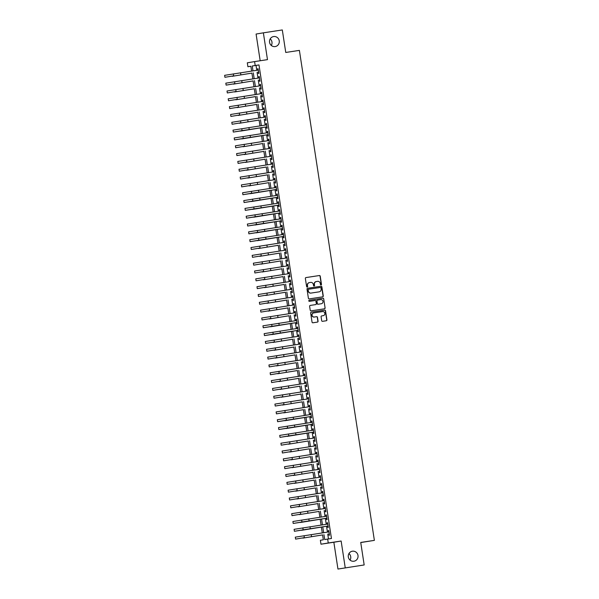 <?xml version="1.0" encoding="UTF-8"?>
<svg xmlns="http://www.w3.org/2000/svg" width="599" height="599" viewBox="0 0 599 599"><rect width="100%" height="100%" fill="white"/><g stroke="black" fill="none" stroke-linecap="round" stroke-linejoin="round"><path stroke-width="0.9" d="M321.049 284.974A0.547 0.524 80.5 0 0 321.483 284.353L320.233 276.191A0.779 0.749 80.5 0 0 319.372 275.533L305.992 277.569A0.779 0.749 80.5 0 0 305.363 278.453L306.613 286.614A0.547 0.524 80.5 0 0 307.227 287.071A0.547 0.524 80.5 0 0 307.654 286.457L307.489 285.401A2.486 2.403 80.5 0 1 309.496 282.578L310.611 282.414A2.486 2.403 80.5 0 1 313.367 284.51L313.532 285.566A0.547 0.524 80.5 0 0 314.138 286.023A0.547 0.524 80.5 0 0 314.572 285.409L314.408 284.353A2.486 2.403 80.5 0 1 316.414 281.53L317.53 281.358A2.486 2.403 80.5 0 1 320.285 283.454L320.443 284.51A0.547 0.524 80.5 0 0 321.049 284.974M320.952 284.974A0.547 0.524 80.5 0 0 321.289 284.39L320.038 276.221A0.779 0.749 80.5 0 0 319.177 275.57L305.924 277.584M307.122 287.078A0.547 0.524 80.5 0 0 307.459 286.494L307.489 285.401M314.041 286.03A0.547 0.524 80.5 0 0 314.37 285.438L314.408 284.353M352.384 551.207A5.069 4.904 80.5 0 0 348.311 556.988A5.069 4.904 80.5 0 0 353.987 561.218A5.069 4.904 80.5 0 0 357.992 555.445A5.069 4.904 80.5 0 0 352.384 551.207M273.631 36.554A5.069 4.904 80.5 0 0 269.557 42.342A5.069 4.904 80.5 0 0 275.233 46.565A5.069 4.904 80.5 0 0 279.239 40.792A5.069 4.904 80.5 0 0 273.631 36.554M321.678 320.667A0.779 0.749 80.5 0 0 322.539 321.319L326.298 320.75A0.779 0.749 80.5 0 0 326.919 319.866L325.534 310.806A0.779 0.749 80.5 0 0 324.673 310.147L311.285 312.184A0.779 0.749 80.5 0 0 310.664 313.067L312.049 322.135A0.779 0.749 80.5 0 0 312.91 322.786L317.448 322.097A0.779 0.749 80.5 0 0 318.069 321.214L317.477 317.335A0.779 0.749 80.5 0 0 316.616 316.684L314.37 317.021A2.082 2.014 80.5 0 1 312.064 315.284A2.082 2.014 80.5 0 1 313.711 312.918L322.547 311.57A2.082 2.014 80.5 0 1 324.853 313.307A2.082 2.014 80.5 0 1 323.175 315.68L321.708 315.905A0.779 0.749 80.5 0 0 321.086 316.789L321.678 320.667M313.741 312.91A2.082 2.014 80.5 0 0 313.711 312.918L313.517 312.948A2.082 2.014 80.5 0 0 311.869 315.314A2.082 2.014 80.5 0 0 314.168 317.058L314.37 317.021M364.177 564.954L337.956 569.05L364.177 564.954L360.733 542.447L374.375 540.373L299.395 50.383L285.753 52.457L282.309 29.95L263.373 32.833L267.476 59.638L254.597 61.6L255.196 65.508L258.985 64.939L331.449 538.494L327.66 539.07L328.259 542.986L320.974 544.199L320.375 540.283L323.325 539.796L322.576 534.87M345.241 567.837L341.138 541.024L328.259 542.986M322.636 296.857A0.779 0.749 80.5 0 0 323.265 295.973L321.88 286.906A0.779 0.749 80.5 0 0 321.019 286.255L307.631 288.291A0.779 0.749 80.5 0 0 307.002 289.167L308.395 298.235A0.779 0.749 80.5 0 0 309.256 298.894L322.636 296.857M323.707 298.856L325.092 307.923A0.779 0.749 80.5 0 1 324.463 308.807L311.083 310.836A0.779 0.749 80.5 0 1 310.222 310.185L309.623 306.306A0.779 0.749 80.5 0 1 310.245 305.423A0.779 0.749 80.5 0 0 310.245 305.423L315.68 304.599A0.779 0.749 80.5 0 0 316.309 303.715L315.913 301.14A0.779 0.749 80.5 0 0 315.052 300.488L309.398 301.349A0.547 0.524 80.5 0 1 308.799 300.893A0.547 0.524 80.5 0 1 309.226 300.271A0.547 0.524 80.5 0 0 309.226 300.271L322.846 298.205A0.779 0.749 80.5 0 1 323.707 298.856L325.092 307.923M263.373 32.833L256.087 34.046L260.176 60.746M258.109 72.105L258.319 73.475L258.813 73.392L258.094 68.698L257.6 68.78L257.81 70.143M259.307 79.929L259.517 81.299L260.011 81.217L259.292 76.522L258.798 76.605L259.008 77.967M260.505 87.761L260.715 89.131L261.209 89.049L260.49 84.354L259.996 84.437L260.206 85.799M261.703 95.585L261.913 96.956L262.407 96.873L261.688 92.179L261.194 92.261L261.404 93.624M262.901 103.417L263.111 104.788L263.605 104.705L262.886 100.003L262.392 100.085L262.602 101.448M264.099 111.242L264.309 112.612L264.803 112.53L264.084 107.835L263.59 107.917L263.8 109.28M265.297 119.066L265.507 120.436L266.001 120.354L265.282 115.659L264.788 115.742L264.998 117.105M266.495 126.898L266.705 128.268L267.199 128.186L266.48 123.491L265.986 123.574L266.196 124.936M267.693 134.723L267.903 136.093L268.397 136.01L267.678 131.316L267.184 131.398L267.394 132.761M268.891 142.555L269.101 143.925L269.595 143.842L268.876 139.14L268.382 139.223L268.592 140.585M270.089 150.379L270.299 151.749L270.793 151.667L270.074 146.972L269.58 147.055L269.79 148.417M271.287 158.203L271.497 159.574L271.991 159.491L271.272 154.797L270.778 154.879L270.988 156.242M272.485 166.035L272.695 167.406L273.189 167.323L272.47 162.629L271.976 162.711L272.186 164.074M273.683 173.86L273.893 175.23L274.387 175.148L273.668 170.453L273.174 170.535L273.384 171.898M274.881 181.692L275.091 183.062L275.585 182.98L274.866 178.277L274.372 178.36L274.582 179.722M276.079 189.516L276.289 190.886L276.775 190.804L276.057 186.109L275.57 186.192L275.78 187.554M277.277 197.341L277.487 198.711L277.973 198.628L277.255 193.934L276.768 194.016L276.978 195.379M278.475 205.172L278.685 206.543L279.171 206.46L278.453 201.766L277.966 201.848L278.176 203.211M279.673 212.997L279.883 214.367L280.369 214.285L279.651 209.59L279.164 209.672L279.374 211.035M280.871 220.829L281.081 222.199L281.567 222.117L280.849 217.415L280.362 217.497L280.564 218.86M282.069 228.653L282.279 230.023L282.765 229.941L282.047 225.246L281.56 225.329L281.762 226.692M283.267 236.478L283.477 237.848L283.963 237.766L283.245 233.071L282.758 233.153L282.96 234.516M284.465 244.31L284.675 245.68L285.161 245.597L284.443 240.903L283.956 240.985L284.158 242.34M285.656 252.134L285.865 253.504L286.359 253.422L285.641 248.727L285.154 248.81L285.356 250.172M286.854 259.966L287.063 261.336L287.557 261.254L286.839 256.552L286.344 256.634L286.554 257.997M288.052 267.79L288.261 269.161L288.755 269.078L288.037 264.384L287.542 264.466L287.752 265.829M289.25 275.615L289.459 276.985L289.953 276.903L289.235 272.208L288.74 272.29L288.95 273.653M290.448 283.447L290.657 284.817L291.151 284.735L290.433 280.04L289.938 280.115L290.148 281.478M291.646 291.271L291.855 292.641L292.349 292.559L291.631 287.864L291.136 287.947L291.346 289.31M292.844 299.103L293.053 300.473L293.547 300.391L292.829 295.689L292.334 295.771L292.544 297.134M294.042 306.928L294.251 308.298L294.745 308.215L294.027 303.521L293.532 303.603L293.742 304.966M295.24 314.752L295.449 316.122L295.943 316.04L295.225 311.345L294.73 311.428L294.94 312.79M296.438 322.584L296.647 323.954L297.141 323.872L296.423 319.177L295.928 319.252L296.138 320.615M297.636 330.408L297.845 331.779L298.339 331.696L297.621 327.002L297.126 327.084L297.336 328.447M298.834 338.24L299.043 339.611L299.537 339.528L298.819 334.826L298.324 334.908L298.534 336.271M300.032 346.065L300.241 347.435L300.735 347.353L300.017 342.658L299.522 342.74L299.732 344.103M301.23 353.889L301.439 355.259L301.933 355.177L301.215 350.482L300.72 350.565L300.93 351.927M302.428 361.721L302.637 363.091L303.131 363.009L302.413 358.307L301.918 358.389L302.128 359.752M303.626 369.546L303.835 370.916L304.329 370.833L303.611 366.139L303.116 366.221L303.326 367.584M304.824 377.377L305.033 378.748L305.527 378.665L304.809 373.963L304.314 374.046L304.524 375.408M306.022 385.202L306.231 386.572L306.725 386.49L306.007 381.795L305.512 381.877L305.722 383.24M307.22 393.026L307.429 394.397L307.923 394.314L307.205 389.62L306.71 389.702L306.92 391.065M308.418 400.858L308.627 402.229L309.121 402.146L308.403 397.444L307.908 397.526L308.118 398.889M309.616 408.683L309.825 410.053L310.319 409.971L309.601 405.276L309.106 405.358L309.316 406.721M310.814 416.515L311.023 417.877L311.517 417.803L310.799 413.1L310.304 413.183L310.514 414.545M312.012 424.339L312.221 425.709L312.715 425.627L311.997 420.932L311.502 421.015L311.712 422.377M313.21 432.164L313.419 433.534L313.906 433.451L313.195 428.757L312.7 428.839L312.91 430.202M314.408 439.995L314.617 441.366L315.104 441.283L314.385 436.581L313.898 436.664L314.108 438.026M315.606 447.82L315.815 449.19L316.302 449.108L315.583 444.413L315.096 444.495L315.306 445.858M316.804 455.652L317.013 457.015L317.5 456.94L316.781 452.238L316.294 452.32L316.504 453.683M318.002 463.476L318.211 464.846L318.698 464.764L317.979 460.069L317.492 460.152L317.695 461.515M319.2 471.301L319.409 472.671L319.896 472.589L319.177 467.894L318.69 467.976L318.893 469.339M320.398 479.133L320.607 480.503L321.094 480.42L320.375 475.718L319.888 475.801L320.091 477.163M321.596 486.957L321.805 488.327L322.292 488.245L321.573 483.55L321.086 483.633L321.289 484.995M322.794 494.789L323.003 496.152L323.49 496.077L322.771 491.375L322.284 491.457L322.487 492.82M323.984 502.613L324.194 503.984L324.688 503.901L323.969 499.207L323.475 499.289L323.685 500.652M325.182 510.438L325.392 511.808L325.886 511.726L325.167 507.031L324.673 507.113L324.883 508.476M326.38 518.27L326.59 519.64L327.084 519.558L326.365 514.855L325.871 514.938L326.081 516.301M327.578 526.094L327.788 527.464L328.282 527.382L327.563 522.687L327.069 522.77L327.279 524.132M258.985 64.939L256.028 65.426L256.776 70.3M257.076 72.262L257.974 78.125M258.274 80.086L259.172 85.957M259.472 87.918L260.37 93.781M260.67 95.743L261.568 101.605M261.868 103.575L262.766 109.437M263.066 111.399L263.964 117.262M264.264 119.223L265.162 125.094M265.462 127.055L266.353 132.918M266.66 134.88L267.551 140.743M267.858 142.712L268.749 148.574M269.056 150.536L269.947 156.399M270.254 158.361L271.145 164.231M271.444 166.193L272.343 172.055M272.642 174.017L273.541 179.88M273.84 181.849L274.739 187.712M275.038 189.673L275.937 195.536M276.236 197.498L277.135 203.368M277.434 205.33L278.333 211.192M278.632 213.154L279.531 219.017M279.83 220.986L280.729 226.849M281.028 228.811L281.927 234.673M282.226 236.635L283.125 242.505M283.424 244.467L284.323 250.33M284.622 252.291L285.521 258.154M285.82 260.123L286.719 265.986M287.018 267.948L287.917 273.81M288.216 275.772L289.115 281.642M289.414 283.604L290.313 289.467M290.612 291.428L291.511 297.291M291.81 299.26L292.709 305.123M293.008 307.085L293.907 312.948M294.206 314.909L295.105 320.779M295.404 322.741L296.303 328.604M296.602 330.566L297.501 336.428M297.8 338.398L298.699 344.26M298.998 346.222L299.897 352.085M300.196 354.046L301.095 359.917M301.394 361.878L302.293 367.741M302.592 369.703L303.483 375.566M303.79 377.535L304.681 383.397M304.988 385.359L305.879 391.222M306.186 393.184L307.077 399.046M307.384 401.016L308.275 406.878M308.582 408.84L309.473 414.703M309.773 416.672L310.671 422.535M310.971 424.496L311.869 430.359M312.169 432.321L313.067 438.183M313.367 440.153L314.265 446.015M314.565 447.977L315.463 453.84M315.763 455.809L316.661 461.672M316.961 463.633L317.859 469.496M318.159 471.458L319.057 477.321M319.357 479.29L320.255 485.153M320.555 487.114L321.453 492.977M321.753 494.946L322.651 500.809M322.951 502.771L323.849 508.633M324.149 510.595L325.047 516.458M325.347 518.427L326.245 524.29M326.545 526.251L327.443 532.114M327.743 534.083L328.484 538.943M328.776 533.926L328.986 535.289L329.48 535.207L328.761 530.512L328.267 530.594L328.477 531.957M360.748 542.552L374.375 540.373M350.056 560.117A5.069 4.904 80.5 0 0 348.962 553.536M271.302 45.464A5.069 4.904 80.5 0 0 270.209 38.883M341.138 541.024L333.853 542.245L337.956 569.05M333.853 542.245L320.974 544.199M250.869 66.279L247.911 66.729L247.312 62.813L254.597 61.6M323.954 534.652L324.703 539.564L327.66 539.07M255.196 65.508L252.239 66.002L252.988 70.877M253.287 72.838L254.186 78.701M254.485 80.663L255.384 86.533M255.683 88.495L256.582 94.357M256.881 96.319L257.78 102.182M258.079 104.151L258.978 110.014M259.277 111.976L260.176 117.838M260.475 119.8L261.374 125.67M261.673 127.632L262.572 133.495M262.871 135.456L263.77 141.319M264.069 143.288L264.968 149.151M265.267 151.113L266.158 156.975M266.465 158.937L267.356 164.8M267.663 166.769L268.554 172.632M268.861 174.594L269.752 180.456M270.059 182.425L270.95 188.288M271.25 190.25L272.148 196.113M272.448 198.074L273.346 203.937M273.646 205.906L274.544 211.769M274.844 213.731L275.742 219.593M276.042 221.563L276.94 227.425M277.24 229.387L278.138 235.25M278.438 237.211L279.336 243.074M279.636 245.043L280.534 250.906M280.834 252.868L281.732 258.731M282.032 260.7L282.93 266.562M283.23 268.524L284.128 274.387M284.428 276.349L285.326 282.211M285.626 284.181L286.524 290.043M286.824 292.005L287.722 297.868M288.022 299.837L288.92 305.7M289.22 307.661L290.118 313.524M290.418 315.486L291.316 321.349M291.616 323.318L292.514 329.18M292.814 331.142L293.712 337.005M294.012 338.974L294.91 344.837M295.21 346.799L296.108 352.661M296.408 354.623L297.306 360.486M297.606 362.455L298.504 368.318M298.804 370.279L299.702 376.142M300.002 378.111L300.9 383.974M301.2 385.936L302.098 391.798M302.398 393.76L303.296 399.623M303.596 401.592L304.487 407.455M304.794 409.416L305.685 415.279M305.992 417.248L306.883 423.111M307.19 425.073L308.081 430.936M308.388 432.897L309.279 438.76M309.578 440.729L310.477 446.592M310.776 448.554L311.675 454.416M311.974 456.386L312.873 462.248M313.172 464.21L314.071 470.073M314.37 472.034L315.269 477.897M315.568 479.866L316.467 485.729M316.766 487.691L317.665 493.554M317.964 495.523L318.863 501.385M319.162 503.347L320.061 509.21M320.36 511.172L321.259 517.034M321.558 519.004L322.457 524.866M322.756 526.828L323.655 532.691M251.602 71.086L250.861 66.234L247.911 66.729M322.269 532.9L321.378 527.038M321.079 525.076L320.18 519.213M319.881 517.244L318.982 511.381M318.683 509.42L317.784 503.557M317.485 501.595L316.586 495.732M316.287 493.763L315.388 487.9M315.089 485.939L314.19 480.076M313.891 478.107L312.992 472.244M312.693 470.282L311.794 464.42M311.495 462.458L310.596 456.595M310.297 454.626L309.398 448.763M309.099 446.802L308.2 440.939M307.901 438.97L307.002 433.107M306.703 431.145L305.804 425.283M305.505 423.321L304.606 417.458M304.307 415.489L303.408 409.626M303.109 407.664L302.21 401.802M301.911 399.833L301.012 393.97M300.713 392.008L299.814 386.145M299.515 384.184L298.616 378.321M298.317 376.352L297.418 370.489M297.119 368.527L296.22 362.665M295.921 360.695L295.022 354.833M294.723 352.871L293.824 347.008M293.525 345.046L292.626 339.184M292.327 337.215L291.428 331.352M291.129 329.39L290.23 323.527M289.931 321.566L289.04 315.695M288.733 313.734L287.842 307.871M287.535 305.909L286.644 300.047M286.337 298.077L285.446 292.215M285.139 290.253L284.248 284.39M283.948 282.428L283.05 276.558M282.75 274.597L281.852 268.734M281.552 266.772L280.654 260.909M280.354 258.94L279.456 253.078M279.156 251.116L278.258 245.253M277.958 243.291L277.06 237.421M276.76 235.459L275.862 229.597M275.562 227.635L274.664 221.772M274.364 219.803L273.466 213.94M273.166 211.979L272.268 206.116M271.968 204.154L271.07 198.284M270.77 196.322L269.872 190.46M269.572 188.498L268.674 182.635M268.374 180.666L267.476 174.803M267.176 172.841L266.278 166.979M265.978 165.017L265.08 159.147M264.78 157.185L263.882 151.322M263.582 149.361L262.684 143.498M262.384 141.529L261.486 135.666M261.186 133.704L260.288 127.842M259.988 125.88L259.09 120.01M258.79 118.048L257.892 112.185M257.592 110.223L256.694 104.361M256.394 102.392L255.496 96.529M255.196 94.567L254.298 88.704M253.998 86.743L253.1 80.872M252.8 78.911L251.902 73.048M256.028 65.426L252.239 66.002M257.6 68.78L258.094 68.705M258.798 76.605L259.292 76.53M259.996 84.437L260.49 84.362M261.194 92.261L261.688 92.186M262.392 100.085L262.886 100.011M263.59 107.917L264.084 107.842M264.788 115.742L265.282 115.667M265.986 123.574L266.48 123.499M267.184 131.398L267.678 131.323M268.382 139.223L268.876 139.148M269.58 147.055L270.074 146.98M270.778 154.879L271.272 154.804M271.976 162.711L272.47 162.636M273.174 170.535L273.668 170.46M274.372 178.36L274.866 178.285M275.57 186.192L276.064 186.117M276.768 194.016L277.262 193.941M277.966 201.848L278.46 201.766M279.164 209.672L279.658 209.598M280.362 217.497L280.856 217.422M281.56 225.329L282.047 225.254M282.758 233.153L283.245 233.078M283.956 240.985L284.443 240.903M285.154 248.81L285.641 248.735M286.344 256.634L286.839 256.559M287.542 264.466L288.037 264.391M288.74 272.29L289.235 272.216M289.938 280.115L290.433 280.04M291.136 287.947L291.631 287.872M292.334 295.771L292.829 295.696M293.532 303.603L294.027 303.528M294.73 311.428L295.225 311.353M295.928 319.252L296.423 319.177M297.126 327.084L297.621 327.009M298.324 334.908L298.819 334.834M299.522 342.74L300.017 342.665M300.72 350.565L301.215 350.49M301.918 358.389L302.413 358.314M303.116 366.221L303.611 366.146M304.314 374.046L304.809 373.971M305.512 381.877L306.007 381.803M306.71 389.702L307.205 389.627M307.908 397.526L308.403 397.451M309.106 405.358L309.601 405.283M310.304 413.183L310.799 413.108M311.502 421.015L311.997 420.94M312.7 428.839L313.195 428.764M313.898 436.664L314.393 436.589M315.096 444.495L315.591 444.421M316.294 452.32L316.789 452.245M317.492 460.152L317.987 460.077M318.69 467.976L319.185 467.901M319.888 475.801L320.375 475.726M321.086 483.633L321.573 483.558M322.284 491.457L322.771 491.382M323.475 499.289L323.969 499.214M324.673 507.113L325.167 507.039M325.871 514.938L326.365 514.863M327.069 522.77L327.563 522.695M328.267 530.594L328.761 530.519M316.347 281.537L316.212 281.56A2.486 2.403 80.5 0 0 314.213 284.383M309.428 282.593L309.301 282.616A2.486 2.403 80.5 0 0 307.294 285.431M322.502 296.879A0.779 0.749 80.5 0 0 323.071 296.011L321.678 286.943A0.779 0.749 80.5 0 0 320.817 286.285L307.564 288.299M320.967 287.909A0.547 0.524 80.5 0 0 320.36 287.453L308.612 289.242A0.547 0.524 80.5 0 0 308.178 289.856L308.343 290.972A2.486 2.403 80.5 0 0 311.098 293.068L319.132 291.848A2.486 2.403 80.5 0 0 321.139 289.025L320.967 287.909M308.41 289.272L308.418 289.272A0.547 0.524 80.5 0 0 307.976 289.894L308.178 289.856M319.005 291.87A2.486 2.403 80.5 0 1 318.968 291.878A2.486 2.403 80.5 0 1 318.938 291.878L310.903 293.098A2.486 2.403 80.5 0 1 308.148 291.002L307.976 289.894M324.336 308.822A0.779 0.749 80.5 0 0 324.898 307.953M310.192 305.438L315.486 304.629A0.779 0.749 80.5 0 0 315.501 304.629L315.493 304.629M309.181 300.279L322.846 298.205M321.146 303.768L321.341 303.738A2.082 2.014 80.5 0 0 322.988 301.372A2.082 2.014 80.5 0 0 320.682 299.627L317.582 300.099A0.779 0.749 80.5 0 0 316.953 300.983L317.35 303.558A0.779 0.749 80.5 0 0 318.211 304.21L321.116 303.775A2.082 2.014 80.5 0 0 321.169 303.76M317.56 300.106L317.38 300.136A0.779 0.749 80.5 0 0 316.759 301.02L316.953 300.983M321.116 303.775L318.009 304.247A0.779 0.749 80.5 0 1 317.148 303.588L316.759 301.02M323.505 298.886A0.779 0.749 80.5 0 0 322.644 298.235M323.041 315.703A2.082 2.014 80.5 0 1 322.981 315.718L321.648 315.92M317.313 322.12A0.779 0.749 80.5 0 0 317.874 321.251L317.283 317.365A0.779 0.749 80.5 0 0 316.422 316.714L314.168 317.058M326.163 320.772A0.779 0.749 80.5 0 0 326.725 319.903L325.339 310.836A0.779 0.749 80.5 0 0 324.478 310.185L311.225 312.199M251.917 73.108L232.202 76.305L251.917 73.1M233.378 73.879L233.677 75.833L224.924 77.293L224.625 75.339L258.304 70.068M233.677 75.833L224.924 77.293M253.115 80.932L233.4 84.13L253.107 80.925M254.313 88.757L234.598 91.961L254.305 88.757M255.511 96.589L235.796 99.786L255.503 96.581M256.709 104.413L236.994 107.618L256.701 104.406M234.576 81.704L234.875 83.665L226.123 85.125L225.823 83.164L259.502 77.892M234.875 83.665L226.123 85.125M235.774 89.536L236.073 91.49L227.321 92.95L227.021 90.996L260.7 85.724M236.073 91.49L227.321 92.95M236.972 97.36L237.271 99.314L228.518 100.774L228.219 98.82L261.898 93.549M237.271 99.314L228.518 100.774M238.17 105.184L238.469 107.146L229.717 108.606L229.417 106.652L263.096 101.373M238.469 107.146L229.717 108.606M257.907 112.245L238.192 115.442L257.899 112.238M239.368 113.016L239.667 114.971L230.915 116.431L230.615 114.476L264.294 109.205M239.667 114.971L230.915 116.431M259.097 120.07L239.39 123.267L259.097 120.062M240.566 120.841L240.865 122.802L232.113 124.263L231.813 122.301L265.492 117.03M240.865 122.802L232.113 124.263M260.295 127.894L240.588 131.099L260.295 127.894M241.764 128.673L242.063 130.627L233.311 132.087L233.011 130.133L266.69 124.862M242.063 130.627L266.989 126.816M266.989 126.823L233.311 132.087M261.493 135.726L241.786 138.923L261.493 135.718M242.962 136.497L243.261 138.451L234.508 139.911L234.209 137.957L267.888 132.686M243.261 138.451L268.187 134.64M268.187 134.648L234.508 139.911M262.691 143.55L242.984 146.755L262.691 143.543M244.16 144.322L244.459 146.283L235.707 147.743L235.407 145.789L269.086 140.51M244.459 146.283L235.707 147.743M263.889 151.382L244.182 154.579L263.889 151.375M245.358 152.153L245.657 154.108L236.904 155.568L236.605 153.614L270.284 148.342M245.657 154.108L236.904 155.568M265.087 159.207L245.38 162.404L265.087 159.199M246.556 159.978L246.855 161.94L238.103 163.4L237.803 161.438L271.482 156.167M246.855 161.94L238.103 163.4M266.285 167.031L246.578 170.236L266.285 167.031M247.754 167.81L248.053 169.764L239.301 171.224L239.001 169.27L272.68 163.991M248.053 169.764L239.301 171.224M248.952 175.634L249.251 177.589L240.499 179.049L240.199 177.094L273.878 171.823M249.251 177.589L240.499 179.049M250.15 183.459L250.449 185.42L241.697 186.881L241.397 184.919L275.076 179.648M250.449 185.42L241.697 186.881M267.483 174.863L247.776 178.06L267.483 174.856M268.681 182.688L248.974 185.892L268.681 182.68M269.879 190.519L250.172 193.717L269.879 190.512M251.348 191.291L251.647 193.245L242.894 194.705L242.595 192.751L276.266 187.48M251.647 193.245L276.566 189.434M276.573 189.441L242.894 194.705M271.077 198.344L251.37 201.541L271.077 198.336M252.546 199.115L252.845 201.077L244.093 202.537L243.793 200.575L277.464 195.304M252.845 201.077L277.764 197.258M277.771 197.266L244.093 202.537M272.275 206.168L252.568 209.373L272.275 206.161M253.744 206.947L254.043 208.901L245.291 210.361L244.991 208.407L278.662 203.128M254.043 208.901L278.962 205.09M278.969 205.098L245.291 210.361M273.473 214L253.766 217.197L273.473 213.993M254.942 214.771L255.241 216.726L246.488 218.186L246.189 216.232L279.86 210.96M255.241 216.726L280.16 212.915M280.167 212.922L246.488 218.186M274.671 221.825L254.964 225.029L274.671 221.817M256.14 222.596L256.439 224.558L247.687 226.018L247.387 224.056L281.058 218.785M256.439 224.558L281.358 220.746M281.358 220.754L247.687 226.018M275.869 229.657L256.162 232.854L275.869 229.649M257.338 230.428L257.637 232.382L248.885 233.842L248.585 231.888L282.256 226.617M257.637 232.382L282.556 228.571M282.556 228.578L248.885 233.842M277.067 237.481L257.36 240.678L277.067 237.474M258.536 238.252L258.835 240.214L250.083 241.674L249.783 239.712L283.454 234.441M258.835 240.214L283.754 236.395M283.754 236.403L250.083 241.674M278.265 245.305L258.558 248.51L278.265 245.298M259.734 246.084L260.033 248.038L251.281 249.498L250.981 247.544L284.652 242.266M260.033 248.038L251.281 249.498M279.463 253.137L259.756 256.335L279.463 253.13M280.661 260.962L260.947 264.166L280.661 260.954M281.859 268.794L262.145 271.991L281.859 268.786M260.932 253.909L261.231 255.863L252.478 257.323L252.179 255.369L285.85 250.097M261.231 255.863L252.478 257.323M262.122 261.733L262.422 263.695L253.677 265.155L253.377 263.193L287.048 257.922M262.422 263.695L253.677 265.155M263.32 269.565L263.62 271.519L254.874 272.979L254.575 271.025L288.246 265.754M263.62 271.519L254.874 272.979M283.057 276.618L263.343 279.815L283.057 276.611M264.518 277.389L264.818 279.351L256.072 280.811L255.773 278.849L289.444 273.578M264.818 279.351L256.072 280.811M284.255 284.443L264.541 287.647L284.255 284.435M265.716 285.221L266.016 287.176L257.271 288.636L256.971 286.681L290.642 281.403M266.016 287.176L257.271 288.636M285.453 292.275L265.739 295.472L285.453 292.267M266.914 293.046L267.214 295L258.469 296.46L258.169 294.506L291.84 289.235M267.214 295L258.469 296.46M286.651 300.099L266.937 303.304L286.651 300.092M268.112 300.87L268.412 302.832L259.667 304.292L259.367 302.33L293.038 297.059M268.412 302.832L259.667 304.292M287.849 307.931L268.135 311.128L287.849 307.923M289.047 315.755L269.333 318.953L289.047 315.748M290.245 323.58L270.531 326.784L290.245 323.572M269.31 308.702L269.61 310.656L260.857 312.116L260.565 310.162L294.236 304.891M269.61 310.656L260.857 312.116M270.508 316.527L270.808 318.488L262.055 319.948L261.756 317.987L295.434 312.715M270.808 318.488L262.055 319.948M271.706 324.358L272.006 326.313L263.253 327.773L262.954 325.819L296.632 320.54M272.006 326.313L296.932 322.502M296.932 322.509L263.253 327.773M291.443 331.412L271.729 334.609L291.436 331.404M272.904 332.183L273.204 334.137L264.451 335.597L264.152 333.643L297.83 328.372M273.204 334.137L298.13 330.326M298.13 330.334L264.451 335.597M292.641 339.236L272.927 342.441L292.634 339.229M274.102 340.007L274.402 341.969L265.649 343.429L265.35 341.467L299.028 336.196M274.402 341.969L265.649 343.429M293.839 347.068L274.125 350.265L293.832 347.061M275.3 347.839L275.6 349.794L266.847 351.254L266.548 349.299L300.226 344.028M275.6 349.794L266.847 351.254M295.037 354.893L275.323 358.09L295.03 354.885M276.498 355.664L276.798 357.625L268.045 359.086L267.746 357.124L301.424 351.853M276.798 357.625L268.045 359.086M296.228 362.717L276.521 365.922L296.228 362.709M277.696 363.496L277.996 365.45L269.243 366.91L268.944 364.956L302.622 359.677M277.996 365.45L269.243 366.91M297.426 370.549L277.719 373.746L297.426 370.541M278.894 371.32L279.194 373.274L270.441 374.734L270.142 372.78L303.82 367.509M279.194 373.274L270.441 374.734M298.624 378.373L278.917 381.578L298.624 378.366M280.092 379.145L280.392 381.106L271.639 382.566L271.34 380.605L305.018 375.333M280.392 381.106L271.639 382.566M299.822 386.205L280.115 389.402L299.822 386.198M281.29 386.976L281.59 388.931L272.837 390.391L272.538 388.437L306.216 383.165M281.59 388.931L272.837 390.391M301.02 394.03L281.313 397.227L301.02 394.022M282.488 394.801L282.788 396.763L274.035 398.223L273.736 396.261L307.414 390.99M282.788 396.763L274.035 398.223M302.218 401.854L282.511 405.059L302.218 401.847M283.686 402.633L283.986 404.587L275.233 406.047L274.934 404.093L308.612 398.814M283.986 404.587L275.233 406.047M303.416 409.686L283.709 412.883L303.416 409.679M284.884 410.457L285.184 412.411L276.431 413.872L276.132 411.917L309.81 406.646M285.184 412.411L276.431 413.872M304.614 417.51L284.907 420.715L304.614 417.503M286.082 418.282L286.382 420.243L277.629 421.703L277.33 419.742L311.008 414.471M286.382 420.243L311.308 416.432M311.308 416.44L277.629 421.703M305.812 425.342L286.105 428.54L305.812 425.335M287.28 426.114L287.58 428.068L278.827 429.528L278.528 427.574L312.206 422.302M287.58 428.068L312.506 424.257M312.506 424.264L278.827 429.528M307.01 433.167L287.303 436.364L307.01 433.159M288.478 433.938L288.778 435.9L280.025 437.36L279.726 435.398L313.404 430.127M288.778 435.9L313.696 432.081M313.704 432.089L280.025 437.36M308.208 440.991L288.501 444.196L308.208 440.984M289.676 441.77L289.976 443.724L281.223 445.184L280.924 443.23L314.595 437.951M289.976 443.724L281.223 445.184M309.406 448.823L289.699 452.02L309.406 448.816M290.874 449.594L291.174 451.549L282.421 453.009L282.122 451.054L315.793 445.783M291.174 451.549L282.421 453.009M310.604 456.648L290.897 459.852L310.604 456.64M292.072 457.419L292.372 459.381L283.619 460.841L283.32 458.879L316.991 453.608M292.372 459.381L283.619 460.841M311.802 464.48L292.095 467.677L311.802 464.472M293.27 465.251L293.57 467.205L284.817 468.665L284.518 466.711L318.189 461.44M293.57 467.205L284.817 468.665M313 472.304L293.293 475.501L313 472.297M294.468 473.075L294.768 475.037L286.015 476.497L285.716 474.535L319.387 469.264M294.768 475.037L286.015 476.497M314.198 480.128L294.491 483.333L314.198 480.121M295.666 480.907L295.966 482.861L287.213 484.321L286.914 482.367L320.585 477.089M295.966 482.861L287.213 484.321M315.396 487.96L295.689 491.158L315.396 487.953M316.594 495.785L296.887 498.989L316.594 495.777M317.792 503.617L298.085 506.814L317.792 503.609M318.99 511.441L299.275 514.638L318.99 511.434M320.188 519.266L300.473 522.47L320.188 519.258M321.386 527.098L301.671 530.295L321.386 527.09M296.864 488.732L297.164 490.686L288.411 492.146L288.112 490.192L321.783 484.92M297.164 490.686L288.411 492.146M298.062 496.556L298.362 498.518L289.609 499.978L289.31 498.016L322.981 492.745M298.362 498.518L289.609 499.978M299.26 504.388L299.552 506.342L290.807 507.802L290.508 505.848L324.179 500.577M299.552 506.342L290.807 507.802M300.451 512.212L300.75 514.174L292.005 515.634L291.706 513.672L325.377 508.401M300.75 514.174L292.005 515.634M301.649 520.044L301.948 521.999L293.203 523.459L292.904 521.504L326.575 516.226M301.948 521.999L326.874 518.187M326.874 518.195L293.203 523.459M302.847 527.869L303.146 529.823L294.401 531.283L294.102 529.329L327.773 524.058M303.146 529.823L328.072 526.012M328.072 526.019L294.401 531.283M322.584 534.922L302.869 538.127L322.584 534.914M304.045 535.693L304.344 537.655L295.599 539.115L295.3 537.153L328.971 531.882M304.344 537.655L295.599 539.115M240.536 72.771L240.835 74.725M241.734 80.595L242.033 82.55M242.932 88.42L243.231 90.382M244.13 96.252L244.429 98.206M245.328 104.076L245.627 106.038M246.526 111.908L246.825 113.862M247.724 119.733L248.023 121.687M248.922 127.557L249.221 129.519M250.12 135.389L250.419 137.343M251.318 143.213L251.617 145.168M252.516 151.045L252.815 153M253.714 158.87L254.013 160.824M254.912 166.694L255.211 168.656M256.11 174.526L256.409 176.48M257.308 182.351L257.607 184.305M258.506 190.183L258.805 192.137M259.704 198.007L260.003 199.961M260.902 205.831L261.201 207.793M262.1 213.663L262.399 215.618M263.298 221.488L263.597 223.442M264.496 229.32L264.795 231.274M265.694 237.144L265.993 239.098M266.892 244.969L267.191 246.93M268.09 252.8L268.389 254.755M269.288 260.625L269.587 262.579M270.486 268.457L270.785 270.411M271.676 276.281L271.976 278.236M272.874 284.106L273.174 286.067M274.072 291.938L274.372 293.892M275.27 299.762L275.57 301.716M276.468 307.594L276.768 309.548M277.666 315.418L277.966 317.373M278.864 323.243L279.164 325.205M280.062 331.075L280.362 333.029M281.26 338.899L281.56 340.853M282.458 346.724L282.758 348.685M283.656 354.556L283.956 356.51M284.854 362.38L285.154 364.342M286.052 370.212L286.352 372.166M287.25 378.036L287.55 379.991M288.448 385.861L288.748 387.823M289.646 393.693L289.946 395.647M290.844 401.517L291.144 403.479M292.042 409.349L292.342 411.303M293.24 417.174L293.54 419.128M294.438 424.998L294.738 426.96M295.636 432.83L295.936 434.784M296.834 440.654L297.134 442.616M298.032 448.486L298.332 450.441M299.23 456.311L299.53 458.265M300.428 464.135L300.728 466.097M301.626 471.967L301.926 473.921M302.824 479.792L303.124 481.753M304.022 487.623L304.322 489.578M305.22 495.448L305.52 497.402M306.418 503.272L306.718 505.234M307.616 511.104L307.916 513.058M308.807 518.929L309.106 520.89M310.005 526.761L310.304 528.715M311.203 534.585L311.502 536.539"/></g></svg>
